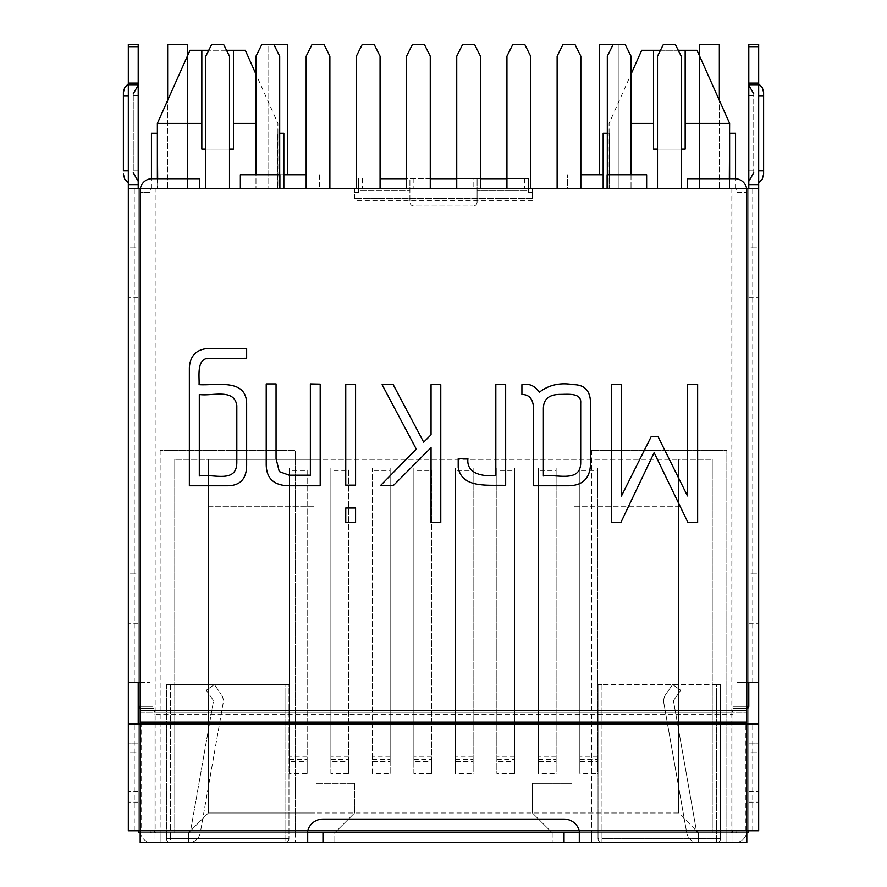<?xml version="1.0" encoding="UTF-8"?>
<svg xmlns="http://www.w3.org/2000/svg" width="887" height="887" viewBox="0 0 887 887"><rect width="100%" height="100%" fill="white"/><g stroke="black" fill="none" stroke-linecap="round" stroke-linejoin="round"><path stroke-width="0.67" stroke-dasharray="4.43 3.33" d="M276.057 383.916L276.057 458.524L279.261 471.562L289.195 475.199L310.361 475.199L310.361 383.916L320.196 384.126L320.196 485.788L289.628 485.788C274.016 485.743 266.222 478.548 266.222 464.189L266.222 383.916L276.057 383.916M467.926 458.734C466.229 473.78 482.672 476.774 495.822 475.521L495.822 384.659L505.657 384.659L505.657 485.355C487.473 484.845 461.805 488.46 458.202 467.394L458.202 458.734L467.926 458.734M543.387 408.707L543.387 475.953C556.116 473.769 580.564 483.249 580.697 462.803L580.697 402.942C581.595 392.509 567.569 394.438 560.384 394.393C549.053 394.405 543.387 399.183 543.387 408.707M521.911 394.493L521.911 384.659C529.051 383.195 534.861 385.723 539.329 392.254C548.887 384.858 560.218 382.33 573.324 384.659C584.777 384.681 590.509 390.945 590.531 403.474L590.531 462.482C590.531 477.949 583.047 485.71 568.079 485.788L533.553 485.788L533.553 409.894C533.575 399.627 529.694 394.493 521.911 394.493M579.3 832.771L746.81 832.771L579.3 832.771L579.3 830.797A15.811 15.811 0 0 0 564.032 819.1L322.968 819.1A15.811 15.811 0 0 0 307.7 830.797L307.7 832.771L140.19 832.771L140.19 830.797L140.19 832.771L579.3 832.771L579.843 832.194L579.843 839.18M307.157 839.18L307.157 832.194L307.7 832.771M731.01 712.239L155.99 712.239L731.01 712.239A1.974 1.974 0 0 0 732.984 710.254L731.01 710.254L731.01 712.239A1.974 1.974 0 0 0 732.984 710.254A1.974 1.974 0 0 1 731.01 712.239L731.01 832.771L746.81 832.771L732.984 832.771L746.81 832.771L746.81 830.797A11.853 11.853 0 0 1 734.957 842.65L746.81 842.65L746.81 706.307L736.931 706.307L736.931 830.797L736.931 706.307L746.81 706.307L746.81 842.65L732.984 842.65L746.81 842.65L746.81 832.771L140.19 832.771L746.81 832.771A1.974 1.974 0 0 0 748.794 830.797L748.794 188.598L748.794 682.591L758.673 682.591L746.81 682.591L746.81 188.598L758.673 188.598L758.673 682.591L746.81 682.591L746.81 188.598L532.422 188.598L758.673 188.598L532.422 188.598L532.422 192.546L532.422 188.598L128.327 188.598L128.327 44.35M698.402 832.771L698.402 842.65L188.598 842.65L698.402 842.65L698.402 832.771L698.402 842.65A11.853 11.853 0 0 1 686.726 832.849A11.853 11.853 0 0 0 698.402 842.65L698.402 832.771L188.598 832.771L712.239 832.771L571.938 832.771L571.938 842.65L571.938 832.771L552.18 832.771L552.18 842.65L552.18 832.771L334.82 832.771L334.82 842.65L334.82 832.771L315.062 832.771L315.062 842.65L315.062 832.771L188.598 832.771A1.974 1.974 0 0 0 190.539 831.141L213.412 701.429A1.974 1.974 0 0 0 213.091 699.954L206.283 690.241L214.377 684.576L221.185 694.277L214.377 684.576L206.283 690.241L213.091 699.954A1.974 1.974 0 0 1 213.412 701.429L190.539 831.141A1.974 1.974 0 0 1 188.598 832.771L188.598 842.65A11.853 11.853 0 0 0 200.274 832.849L223.147 703.147A11.853 11.853 0 0 0 221.185 694.277A11.853 11.853 0 0 1 223.147 703.147L200.274 832.849A11.853 11.853 0 0 1 188.598 842.65L188.598 832.771L188.598 842.65L188.598 832.771L208.356 813.013L188.598 832.771L174.761 832.771L698.402 832.771L678.644 813.013L208.356 813.013L315.062 813.013L315.062 459.311L571.938 459.311L571.938 411.89L571.938 832.771L571.938 813.013L678.644 813.013L698.402 832.771A1.974 1.974 0 0 1 696.461 831.141A1.974 1.974 0 0 0 698.402 832.771M199.309 394.493L199.309 475.953C212.481 473.325 236.818 484.169 236.818 462.371L236.818 405.614C234.29 387.841 211.605 396.567 199.309 394.493M189.363 485.788L189.363 367.661C190.128 356.097 196.071 349.722 207.214 348.536L246.653 348.536L246.653 358.259L205.717 358.791C196.958 361.829 199.409 376.698 199.087 384.659C215.929 385.812 246.176 378.039 246.653 403.474L246.653 465.043C246.653 478.803 240.244 485.71 227.416 485.788L189.363 485.788M345.742 485.145L345.742 384.659L355.576 384.659L355.576 485.145L345.742 485.145M345.742 522.665L345.742 508.018L355.576 508.018L355.576 522.665L345.742 522.665M393.529 485.355L380.7 485.355L416.291 449.121L382.086 384.659L393.207 384.659L423.676 442.169L431.049 434.796L431.049 384.659L440.772 384.659L440.772 522.665L431.049 522.665L431.049 447.625L393.529 485.355M611.587 522.665L611.587 384.337L621.421 384.337L621.421 496.044L651.246 436.504L657.977 436.504L687.48 495.933L687.48 384.337L697.637 384.337L697.637 522.665L688.013 522.665L654.129 452.647L620.889 522.443L611.587 522.665M673.588 701.429L696.461 831.141L673.588 701.429A1.974 1.974 0 0 1 673.909 699.954A1.974 1.974 0 0 0 673.588 701.429M680.717 690.241L673.909 699.954L680.717 690.241L672.623 684.576L665.815 694.277A11.853 11.853 0 0 0 663.853 703.147L686.726 832.849L663.853 703.147A11.853 11.853 0 0 1 665.815 694.277L672.623 684.576L680.717 690.241M726.852 842.65L726.852 450.419L591.696 450.419L726.852 450.419L726.852 832.771L591.696 832.771L726.852 832.771L591.696 832.771L591.696 842.65L726.852 842.65L591.696 842.65L591.696 832.771L726.852 832.771L726.852 842.65L160.148 842.65L295.304 842.65L160.148 842.65L160.148 832.771L295.304 832.771L160.148 832.771L160.148 842.65M140.357 188.598A11.853 11.853 0 0 0 140.19 190.572L140.19 192.546L150.069 192.546L150.069 188.598L140.19 188.598L140.19 706.307L150.069 706.307L150.069 830.797L150.069 724.091L140.19 724.091L140.19 682.591L150.069 682.591L138.206 682.591L138.206 188.598L138.206 682.591L128.327 682.591L138.206 682.591L138.206 706.307L140.19 708.281L154.016 708.281L140.19 708.281L154.016 708.281L140.19 708.281L140.19 706.307L150.069 706.307L150.069 830.797A1.974 1.974 0 0 0 152.043 832.771A1.974 1.974 0 0 1 150.069 830.797L140.19 830.797L140.19 706.307L140.19 830.797A11.853 11.853 0 0 0 152.043 842.65L140.19 842.65L154.016 842.65L140.19 842.65L140.19 830.797A11.853 11.853 0 0 0 152.043 842.65L154.016 842.65L154.016 832.771L154.016 842.65M745.357 830.797L745.357 724.091L748.794 724.091L748.794 830.797L748.794 724.091L758.673 724.091L758.673 830.797L736.931 830.797A1.974 1.974 0 0 1 734.957 832.771A1.974 1.974 0 0 0 736.931 830.797L746.81 830.797A11.853 11.853 0 0 1 734.957 842.65L732.984 842.65L732.984 832.771L732.984 842.65M295.304 832.771L295.304 842.65L295.304 832.771L160.148 832.771L295.304 832.771L295.304 450.419L295.304 832.771M506.932 178.719L528.464 178.719L528.464 192.546L528.464 190.572L477.095 190.572L477.095 178.719L477.095 202.103L477.095 190.572L528.464 190.572L528.464 188.598L358.536 188.598L528.464 188.598L528.464 178.719L473.137 178.719L473.137 188.598M380.068 178.719L473.137 178.719M480.455 178.719L456.738 178.719M430.262 178.719L406.545 178.719M358.536 190.572L358.536 178.719L358.536 192.546L358.536 190.572L409.905 190.572L409.905 178.719L409.905 202.103L409.905 190.572L358.536 190.572M758.673 743.849L758.673 791.271L758.673 743.849L748.794 743.849L748.794 791.271L748.794 743.849L758.673 743.849M752.741 830.797L752.741 724.091L758.673 724.091L758.673 830.797L758.673 188.598L746.81 188.598L746.81 830.797L746.81 724.091L736.931 724.091L745.357 724.091M748.794 44.35L748.794 84.72L758.673 84.72L758.673 188.598L736.931 188.598L746.81 188.598L746.81 192.546L746.81 188.598L736.931 188.598L748.794 188.598L748.794 682.591L748.794 188.598L138.206 188.598L138.206 830.797L138.206 724.091L150.069 724.091L150.069 830.797L141.643 830.797L141.643 724.091M758.673 84.72L758.673 44.35M758.673 95.729L758.673 182.667L758.673 83.866L758.673 95.729L763.607 95.729M748.794 170.814L748.794 85.196L748.794 181.347L748.794 170.814L753.728 170.814L753.728 93.745L753.728 172.788L753.728 170.814L748.794 170.814M748.794 84.72L748.794 830.797L748.794 724.091L746.81 724.091L752.741 724.091M758.673 724.091L748.794 724.091L748.794 830.797L748.794 706.307L746.81 708.281L732.984 708.281L746.81 708.281L748.794 706.307L748.794 188.598M748.794 791.271L758.673 791.271L748.794 791.271M748.794 682.591L736.931 682.591L746.81 682.591L746.81 188.598L128.327 188.598L128.327 830.797L128.327 724.091L128.327 830.797L140.19 830.797L140.19 724.091L128.327 724.091M199.464 188.598L152.043 188.598A1.974 1.974 0 0 0 150.069 190.572L150.069 192.546L140.19 192.546L140.19 188.598L138.206 188.598L150.069 188.598L150.069 682.591L150.069 190.572A1.974 1.974 0 0 1 152.043 188.598L199.464 188.598L199.464 178.719L152.043 178.719A11.853 11.853 0 0 0 140.19 190.572L140.19 682.591L128.327 682.591L128.327 188.598L138.206 188.598L138.206 682.591L140.19 682.591L140.19 188.598L140.19 830.797L746.81 830.797L138.206 830.797L748.794 830.797L748.794 706.307L746.81 708.281L732.984 708.281L732.984 830.797L579.3 830.797L746.81 830.797L746.81 682.591M736.931 830.797L736.931 724.091L736.931 830.797M687.536 188.598L734.957 188.598A1.974 1.974 0 0 1 736.931 190.572L736.931 682.591L736.931 190.572A1.974 1.974 0 0 0 734.957 188.598L687.536 188.598L687.536 178.719L734.957 178.719A11.853 11.853 0 0 1 746.81 190.572L746.81 192.546L746.81 190.572A11.853 11.853 0 0 0 746.643 188.598M736.931 192.546L746.81 192.546L736.931 192.546M128.327 743.849L128.327 791.271L128.327 743.849L138.206 743.849L138.206 791.271L138.206 743.849L128.327 743.849M128.327 170.814L128.327 83.866L128.327 170.814L123.393 170.814M138.206 170.814L138.206 85.196L138.206 170.814L133.272 170.814L133.272 93.745L133.272 170.814L138.206 170.814M138.206 682.591L138.206 84.72L128.327 84.72M138.206 44.35L138.206 84.72M140.19 706.307L154.016 706.307L154.016 830.797L154.016 708.281L154.016 830.797L140.19 830.797L140.19 708.281L138.206 706.307L140.19 708.281L140.19 830.797L128.327 830.797L141.643 830.797M140.19 708.281L140.19 830.797L140.19 724.091L746.81 724.091L746.81 830.797L746.81 188.598L746.81 830.797L732.984 830.797L746.81 830.797L746.81 832.771L746.81 830.797L748.794 830.797A1.974 1.974 0 0 1 746.81 832.771A1.974 1.974 0 0 0 748.794 830.797A1.974 1.974 0 0 1 746.81 832.771L746.81 830.797L746.81 832.771L731.01 832.771L732.984 830.797L746.81 830.797L746.81 708.281L732.984 708.281L732.984 830.797L732.984 188.598L732.984 830.797L731.01 832.771L732.984 830.797A1.974 1.974 0 0 1 731.01 832.771A1.974 1.974 0 0 0 732.984 830.797M138.206 791.271L128.327 791.271L138.206 791.271M128.327 188.598L138.206 188.598L128.327 188.598L128.327 682.591M150.069 188.598L354.578 188.598L150.069 188.598M150.069 192.546L140.19 192.546L150.069 192.546M413.863 206.061A3.947 3.947 0 0 1 409.905 202.103A3.947 3.947 0 0 0 413.863 206.061L473.137 206.061L413.863 206.061M477.095 202.103A3.947 3.947 0 0 1 473.137 206.061A3.947 3.947 0 0 0 477.095 202.103M528.464 192.546L532.422 192.546L528.464 192.546M354.578 192.546L354.578 188.598L354.578 192.546L358.536 192.546L354.578 192.546M140.19 722.118L746.81 722.118M748.794 752.741L748.794 802.147L748.794 752.741L758.673 752.741L758.673 802.147L758.673 752.741L748.794 752.741M138.206 188.598L138.206 830.797L138.206 724.091L138.206 830.797L138.206 724.091L140.19 724.091L140.19 830.797L307.7 830.797L154.016 830.797A1.974 1.974 0 0 0 155.99 832.771L140.19 832.771L155.99 832.771L154.016 830.797L140.19 830.797L140.19 188.598L138.206 188.598L140.19 188.598L140.19 830.797L154.016 830.797A1.974 1.974 0 0 0 155.99 832.771L154.016 830.797L154.016 714.212L155.99 714.212L155.99 832.771L154.016 830.797M140.19 712.239L746.81 712.239L140.19 712.239M128.327 752.741L128.327 802.147L128.327 752.741L138.206 752.741L138.206 802.147L138.206 752.741L128.327 752.741M748.794 802.147L758.673 802.147L748.794 802.147M138.206 802.147L128.327 802.147L138.206 802.147M138.206 573.911L138.206 623.317L138.206 573.911L128.327 573.911L128.327 623.317L128.327 573.911L138.206 573.911M138.206 247.872L138.206 297.278L138.206 247.872L128.327 247.872L128.327 297.278L128.327 247.872L138.206 247.872M758.673 573.911L758.673 623.317L758.673 573.911L748.794 573.911L748.794 623.317L748.794 573.911L758.673 573.911M758.673 247.872L758.673 297.278L758.673 247.872L748.794 247.872L748.794 297.278L748.794 247.872L758.673 247.872M758.673 682.591L758.673 188.598M138.206 623.317L128.327 623.317L138.206 623.317M138.206 297.278L128.327 297.278L138.206 297.278M748.794 623.317L758.673 623.317L748.794 623.317M748.794 297.278L758.673 297.278L748.794 297.278M166.468 684.576L170.415 684.576L166.468 684.576L166.468 838.703A3.947 3.947 0 0 0 170.415 842.65L285.026 842.65L170.415 842.65A3.947 3.947 0 0 1 166.468 838.703L170.415 838.703L170.415 842.65A3.947 3.947 0 0 1 166.468 838.703A3.947 3.947 0 0 0 170.415 842.65L170.415 838.703L288.974 838.703A3.947 3.947 0 0 1 285.026 842.65A3.947 3.947 0 0 0 288.974 838.703A3.947 3.947 0 0 1 285.026 842.65L285.026 838.703L285.026 842.65A3.947 3.947 0 0 0 288.974 838.703L166.468 838.703L166.468 684.576M285.026 684.576L288.974 684.576L288.974 838.703L288.974 684.576L170.415 684.576L285.026 684.576L285.026 838.703L285.026 684.576M157.376 123.393L201.837 123.393L201.837 50.282L201.837 149.083L233.447 149.083L201.837 149.083L201.837 123.393L201.837 149.083L233.447 149.083L233.447 50.282L233.447 123.393L255.977 123.393M189.984 50.282L245.311 50.282M697.016 50.282L685.163 50.282L685.163 149.083L653.553 149.083L653.553 50.282L685.163 50.282L685.163 149.083L653.553 149.083L685.163 149.083L685.163 123.393L729.624 123.393M678.245 50.282L660.46 50.282M631.023 123.393L653.553 123.393L653.553 50.282L641.689 50.282M657.5 188.598L657.5 56.203L663.432 44.35L675.284 44.35L681.216 56.203L681.216 188.598L657.5 188.598L681.216 188.598M229.5 188.598L229.5 56.203L223.568 44.35L211.716 44.35L205.784 56.203L205.784 188.598L229.5 188.598L205.784 188.598M431.647 773.486L431.647 761.634L413.863 761.634L413.863 773.486L431.647 773.486L431.647 467.959L413.863 467.959L413.863 470.42L431.647 470.42M372.363 761.634L372.363 773.486L390.147 773.486L390.147 761.634L372.363 761.634L372.363 467.959L372.363 470.42L390.147 470.42L390.147 467.959L372.363 467.959M348.658 773.486L348.658 761.634L330.873 761.634L330.873 773.486L348.658 773.486L348.658 467.959L330.873 467.959L330.873 470.42L348.658 470.42M307.157 773.486L307.157 761.634L289.373 761.634L289.373 773.486L307.157 773.486L307.157 467.959L289.373 467.959L289.373 470.42L307.157 470.42M514.637 773.486L514.637 761.634L496.853 761.634L496.853 773.486L514.637 773.486L514.637 467.959L496.853 467.959L496.853 470.42L514.637 470.42M579.843 761.634L579.843 773.486L597.627 773.486L597.627 761.634L579.843 761.634L579.843 467.959L579.843 470.42L597.627 470.42L597.627 467.959L579.843 467.959M315.062 813.013L315.062 783.365L354.578 783.365L315.062 783.365L315.062 411.89L571.938 411.89L315.062 411.89L315.062 459.311L208.356 459.311L208.356 813.013L208.356 506.732L315.062 506.732L208.356 506.732L208.356 459.311L174.761 459.311L678.644 459.311L571.938 459.311L571.938 506.732L678.644 506.732L678.644 459.311L712.239 459.311L678.644 459.311L678.644 813.013L678.644 506.732L571.938 506.732L571.938 813.013M538.342 761.634L538.342 773.486L556.127 773.486L556.127 761.634L538.342 761.634L538.342 467.959L538.342 470.42L556.127 470.42L556.127 467.959L538.342 467.959M455.353 761.634L455.353 773.486L473.137 773.486L473.137 761.634L455.353 761.634L455.353 467.959L455.353 470.42L473.137 470.42L473.137 467.959L455.353 467.959M208.356 459.311L208.356 813.013L208.356 459.311M603.16 174.761L580.83 174.761M567.591 188.598L646.634 188.598L567.591 188.598L567.591 174.761L567.591 188.598M646.634 188.598L646.634 174.761L646.634 188.598L607.107 188.598L646.634 188.598L646.634 174.761L607.107 174.761L607.107 188.598M283.84 174.761L240.366 174.761L279.893 174.761L279.893 188.598L240.366 188.598L279.893 188.598M240.366 188.598L240.366 174.761L240.366 188.598L319.409 188.598L240.366 188.598L240.366 174.761L306.17 174.761M319.409 174.761L319.409 188.598L319.409 174.761M532.422 198.477L354.578 198.477L532.422 198.477L532.422 188.598L532.422 198.477M354.578 198.477L354.578 188.598L354.578 198.477M279.693 174.761L279.693 56.203L273.761 44.35L261.909 44.35L255.977 56.203L255.977 188.598L279.693 188.598L255.977 188.598L255.977 174.761M372.363 773.486L372.363 470.42M390.147 761.634L390.147 467.959M390.147 773.486L390.147 470.42M431.647 761.634L431.647 467.959M413.863 773.486L413.863 470.42M413.863 761.634L413.863 467.959M348.658 761.634L348.658 467.959M330.873 773.486L330.873 470.42M330.873 761.634L330.873 467.959M307.157 761.634L307.157 467.959M289.373 773.486L289.373 470.42M289.373 761.634L289.373 467.959M473.137 470.42L473.137 773.486M473.137 467.959L473.137 761.634M455.353 470.42L455.353 773.486M496.853 467.959L496.853 761.634M496.853 470.42L496.853 773.486M514.637 467.959L514.637 761.634M556.127 470.42L556.127 773.486M556.127 467.959L556.127 761.634M538.342 470.42L538.342 773.486M597.627 470.42L597.627 773.486M597.627 467.959L597.627 761.634M579.843 470.42L579.843 773.486M678.644 459.311L678.644 813.013L678.644 459.311M631.023 174.761L631.023 188.598L607.307 188.598L631.023 188.598L631.023 56.203L625.091 44.35L613.239 44.35L618.971 44.35L618.971 188.598L599.213 188.598L618.971 188.598L618.971 44.35L599.213 44.35L599.213 174.761M430.262 188.598L406.545 188.598L430.262 188.598L430.262 56.203L424.33 44.35L412.477 44.35L406.545 56.203L406.545 188.598M580.83 188.598L557.125 188.598L580.83 188.598L580.83 56.203L574.898 44.35L563.045 44.35L557.125 56.203L557.125 188.598M380.068 188.598L356.363 188.598L380.068 188.598L380.068 56.203L374.148 44.35L362.284 44.35L356.363 56.203L356.363 188.598M735.556 133.272L729.336 133.272L729.336 188.598L609.38 188.598L729.624 188.598L729.336 178.719M729.624 178.719L729.624 188.598L735.556 188.598L729.624 188.598L729.624 133.272M607.307 133.272L609.092 133.272L609.092 188.598L603.16 188.598L609.092 188.598L609.38 133.272L609.38 188.598L609.38 133.272L603.16 133.272M157.376 178.719L157.376 188.598L151.444 188.598L157.664 188.598L157.376 133.272L157.664 188.598L277.62 188.598L157.664 188.598L157.664 178.719M283.84 133.272L277.62 133.272L277.908 188.598L283.84 188.598L277.908 188.598L277.908 133.272L277.62 188.598L277.62 133.272L279.693 133.272M480.455 188.598L456.738 188.598L480.455 188.598L480.455 56.203L474.523 44.35L462.67 44.35L456.738 56.203L456.738 188.598M329.875 188.598L306.17 188.598L329.875 188.598L329.875 56.203L323.955 44.35L312.102 44.35L306.17 56.203L306.17 188.598M530.637 188.598L506.932 188.598L530.637 188.598L530.637 56.203L524.716 44.35L512.852 44.35L506.932 56.203L506.932 188.598M699.588 56.036L699.588 188.598L699.588 44.35L719.346 44.35L719.346 188.598L699.588 188.598L719.346 188.598L719.346 100.353M187.412 56.036L187.412 188.598L187.412 44.35L167.654 44.35L167.654 188.598L187.412 188.598L167.654 188.598L167.654 100.353M273.761 44.35L268.029 44.35L268.029 188.598L287.787 188.598L268.029 188.598L268.029 44.35L287.787 44.35L287.787 174.761M205.784 149.083L229.5 149.083M157.376 133.272L151.444 133.272M657.5 149.083L681.216 149.083M154.016 706.307L154.016 714.212M138.206 706.307L138.206 830.797L140.19 830.797L140.19 832.771A1.974 1.974 0 0 1 138.206 830.797L140.19 830.797L138.206 830.797L138.206 706.307M226.54 50.282L208.755 50.282M532.422 783.365L571.938 783.365L532.422 783.365L532.422 813.013L552.18 832.771L532.422 813.013L532.422 783.365M354.578 783.365L354.578 813.013L334.82 832.771L354.578 813.013L354.578 783.365M188.598 832.771L208.356 813.013L188.598 832.771M591.696 450.419L591.696 832.771L591.696 450.419M160.148 450.419L160.148 832.771L160.148 450.419L295.304 450.419L160.148 450.419M712.239 459.311L712.239 832.771L712.239 459.311M174.761 459.311L174.761 832.771L174.761 459.311M731.01 188.598L731.01 710.254L154.016 710.254A1.974 1.974 0 0 0 155.99 712.239A1.974 1.974 0 0 1 154.016 710.254A1.974 1.974 0 0 0 155.99 712.239L155.99 714.212L732.984 714.212M607.307 174.761L607.307 56.203L613.239 44.35M716.585 684.576L601.974 684.576L720.532 684.576L720.532 838.703A3.947 3.947 0 0 1 716.585 842.65L601.974 842.65L716.585 842.65A3.947 3.947 0 0 0 720.532 838.703A3.947 3.947 0 0 1 716.585 842.65L716.585 838.703L601.974 838.703L720.532 838.703L716.585 838.703L716.585 842.65A3.947 3.947 0 0 0 720.532 838.703L720.532 684.576L716.585 684.576L716.585 838.703L716.585 684.576M598.026 684.576L598.026 838.703A3.947 3.947 0 0 0 601.974 842.65A3.947 3.947 0 0 1 598.026 838.703L601.974 838.703L601.974 842.65A3.947 3.947 0 0 1 598.026 838.703A3.947 3.947 0 0 0 601.974 842.65L601.974 838.703L598.026 838.703L598.026 684.576L601.974 684.576L598.026 684.576M524.516 178.719L524.516 188.598M362.484 178.719L362.484 188.598M748.794 184.64L758.673 184.64M748.794 95.729L753.728 95.729L748.794 95.729M748.794 46.678L758.673 46.678M748.794 83.101L758.673 83.101M745.102 682.591L745.102 188.598M752.741 682.591L752.741 188.598M763.607 170.814L758.673 170.814M413.863 178.719L413.863 188.598M134.259 830.797L134.259 724.091M133.272 95.729L138.206 95.729L133.272 95.729M141.898 682.591L141.898 188.598M138.206 184.64L128.327 184.64M138.206 83.101L128.327 83.101M138.206 46.678L128.327 46.678M134.259 682.591L134.259 188.598M128.327 95.729L123.393 95.729M140.19 710.254L746.81 710.254M140.19 682.591L140.19 188.598M170.415 684.576L170.415 838.703L170.415 684.576M390.147 756.944L372.363 756.944M372.363 759.405L390.147 759.405M413.863 759.405L431.647 759.405M431.647 756.944L413.863 756.944M330.873 759.405L348.658 759.405M348.658 756.944L330.873 756.944M289.373 759.405L307.157 759.405M307.157 756.944L289.373 756.944M455.353 759.405L473.137 759.405M473.137 756.944L455.353 756.944M514.637 756.944L496.853 756.944M496.853 759.405L514.637 759.405M538.342 759.405L556.127 759.405M556.127 756.944L538.342 756.944M579.843 759.405L597.627 759.405M597.627 756.944L579.843 756.944M532.422 200.451L354.578 200.451M155.99 712.239L155.99 188.598M746.81 188.598L746.81 706.307L732.984 706.307M746.81 708.281L746.81 706.307M748.794 830.797L746.81 830.797L748.794 830.797M140.19 832.771L140.19 830.797L140.19 832.771L140.19 830.797L138.206 830.797M601.974 684.576L601.974 838.703L601.974 684.576M277.908 133.272L277.908 123.393L255.977 74.209M609.092 133.272L609.092 123.393L631.023 74.209M735.556 188.598L735.556 178.73M151.444 188.598L151.444 178.73"/><path stroke-width="1.33" d="M276.057 383.916L276.057 458.524L279.261 471.562L289.195 475.199L310.361 475.199L310.361 383.916L320.196 384.126L320.196 485.788L289.628 485.788C274.016 485.743 266.222 478.548 266.222 464.189L266.222 383.916L276.057 383.916M467.926 458.734C466.229 473.78 482.672 476.774 495.822 475.521L495.822 384.659L505.657 384.659L505.657 485.355C487.473 484.845 461.805 488.46 458.202 467.394L458.202 458.734L467.926 458.734M543.387 475.953C556.116 473.769 580.564 483.249 580.697 462.803L580.697 402.942C581.595 392.509 567.569 394.438 560.384 394.393C549.053 394.405 543.387 399.183 543.387 408.707L543.387 475.953M138.206 46.678L128.327 46.678L128.327 44.35L138.206 44.35L138.206 84.72L128.327 84.72L128.327 188.598L758.673 188.598L758.673 830.797L128.327 830.797L128.327 724.091L140.19 724.091L140.19 842.65L307.7 842.65L307.7 832.771L579.3 832.771L579.3 842.65L579.3 830.797A15.811 15.811 0 0 0 564.032 819.1L322.968 819.1A15.811 15.811 0 0 0 307.7 830.797L307.7 842.65L322.968 842.65L322.968 832.771M140.19 188.598L140.19 710.254L746.81 710.254L746.81 724.091L758.673 724.091M758.673 682.591L746.81 682.591L746.81 710.254M620.889 522.443L611.587 522.665L611.587 384.337L621.421 384.337L621.421 496.044L651.246 436.504L657.977 436.504L687.48 495.933L687.48 384.337L697.637 384.337L697.637 522.665L688.013 522.665L654.129 452.647L620.889 522.443M533.553 485.788L533.553 409.894C533.575 399.627 529.694 394.493 521.911 394.493L521.911 384.659C529.051 383.195 534.861 385.723 539.329 392.254C548.887 384.858 560.218 382.33 573.324 384.659C584.777 384.681 590.509 390.945 590.531 403.474L590.531 462.482C590.531 477.949 583.047 485.71 568.079 485.788L533.553 485.788M431.049 447.625L393.529 485.355L380.7 485.355L416.291 449.121L382.086 384.659L393.207 384.659L423.676 442.169L431.049 434.796L431.049 384.659L440.772 384.659L440.772 522.665L431.049 522.665L431.049 447.625M355.576 522.665L345.742 522.665L345.742 508.018L355.576 508.018L355.576 522.665M355.576 485.145L345.742 485.145L345.742 384.659L355.576 384.659L355.576 485.145M246.653 403.474L246.653 465.043C246.653 478.803 240.244 485.71 227.416 485.788L189.363 485.788L189.363 367.661C190.128 356.097 196.071 349.722 207.214 348.536L246.653 348.536L246.653 358.259L205.717 358.791C196.958 361.829 199.409 376.698 199.087 384.659C215.929 385.812 246.176 378.039 246.653 403.474M199.309 475.953C212.481 473.325 236.818 484.169 236.818 462.371L236.818 405.614C234.29 387.841 211.605 396.567 199.309 394.493L199.309 475.953M154.016 842.65L160.148 842.65M726.852 842.65L732.984 842.65M322.968 842.65L746.81 842.65L746.81 724.091L140.19 724.091L140.19 710.254M506.932 178.719L480.455 178.719M456.738 178.719L430.262 178.719M406.545 178.719L380.068 178.719M748.794 188.598L748.794 83.101L758.673 83.101L758.673 44.35L748.794 44.35L748.794 46.678L758.673 46.678M758.673 83.101L758.673 188.598M748.794 83.101L748.794 46.678M746.81 708.281A1.974 1.974 0 0 0 748.794 706.307L748.794 682.591M748.794 44.35L758.673 44.35M763.607 95.729L763.607 174.118L763.607 92.425L763.607 95.729L758.673 95.729M746.643 188.598A11.853 11.853 0 0 0 734.957 178.719L687.536 178.719L687.536 188.598M128.327 84.72L128.327 46.678M128.327 724.091L128.327 188.598M138.206 84.72L138.206 188.598M140.19 706.307L138.206 706.307L138.206 724.091L138.206 682.591M138.206 44.35L128.327 44.35M123.393 170.814L123.393 92.425L123.393 170.814L128.327 170.814M140.357 188.598A11.853 11.853 0 0 1 152.043 178.719L199.464 178.719L199.464 188.598M140.19 722.118L746.81 722.118M140.19 682.591L128.327 682.591M226.54 50.282L233.447 50.282L233.447 123.393L233.447 50.282L245.311 50.282L255.977 74.209M255.977 123.393L233.447 123.393L233.447 149.083L229.5 149.083M151.444 178.73L151.444 133.272L157.376 133.272L157.376 123.393L201.837 123.393L201.837 50.282L201.837 149.083L205.784 149.083M631.023 123.393L653.553 123.393L653.553 50.282L653.553 149.083L657.5 149.083M729.336 178.719L729.624 123.393L685.163 123.393L685.163 50.282L678.245 50.282M660.46 50.282L641.689 50.282L631.023 74.209M729.624 123.393L697.016 50.282L685.163 50.282L685.163 149.083L681.216 149.083M657.5 188.598L657.5 56.203L663.432 44.35L675.284 44.35L681.216 56.203L681.216 188.598M205.784 188.598L205.784 56.203L211.716 44.35L223.568 44.35L229.5 56.203L229.5 188.598M580.83 174.761L603.16 174.761M279.893 188.598L279.893 174.761L240.366 174.761L240.366 188.598M607.107 188.598L607.107 174.761L646.634 174.761L646.634 188.598M306.17 174.761L283.84 174.761M255.977 174.761L255.977 56.203L261.909 44.35L273.761 44.35L279.693 56.203L279.693 174.761M157.376 178.719L157.376 133.272L157.664 178.719M157.376 123.393L189.984 50.282L208.755 50.282M603.16 188.598L603.16 133.272L607.307 133.272M729.624 178.719L729.624 133.272L735.556 133.272L735.556 178.73M279.693 133.272L283.84 133.272L283.84 188.598M138.206 830.797A1.974 1.974 0 0 0 140.19 832.771A1.974 1.974 0 0 1 138.206 830.797A1.974 1.974 0 0 0 140.19 832.771A1.974 1.974 0 0 1 138.206 830.797A1.974 1.974 0 0 0 140.19 832.771M138.206 706.307A1.974 1.974 0 0 0 140.19 708.281M746.81 832.771A1.974 1.974 0 0 0 748.794 830.797A1.974 1.974 0 0 1 746.81 832.771M287.787 174.761L287.787 44.35L273.761 44.35M187.412 56.036L187.412 44.35L167.654 44.35L167.654 100.353M599.213 174.761L599.213 44.35L625.091 44.35L631.023 56.203L631.023 174.761M699.588 56.036L699.588 44.35L719.346 44.35L719.346 100.353M613.239 44.35L607.307 56.203L607.307 174.761M506.932 188.598L506.932 56.203L512.852 44.35L524.716 44.35L530.637 56.203L530.637 188.598M406.545 188.598L406.545 56.203L412.477 44.35L424.33 44.35L430.262 56.203L430.262 188.598M306.17 188.598L306.17 56.203L312.102 44.35L323.955 44.35L329.875 56.203L329.875 188.598M557.125 188.598L557.125 56.203L563.045 44.35L574.898 44.35L580.83 56.203L580.83 188.598M456.738 188.598L456.738 56.203L462.67 44.35L474.523 44.35L480.455 56.203L480.455 188.598M356.363 188.598L356.363 56.203L362.284 44.35L374.148 44.35L380.068 56.203L380.068 188.598M746.81 188.598L746.81 682.591M748.794 184.64L758.673 184.64M748.794 84.72L758.673 84.72M758.673 170.814L763.607 170.814M138.206 83.101L128.327 83.101M138.206 184.64L128.327 184.64M128.327 95.729L123.393 95.729M564.032 842.65L564.032 832.771M748.794 706.307L746.81 706.307M753.728 93.745L748.794 85.196M753.728 172.788L748.794 181.347M758.673 182.667L762.288 179.052L763.607 174.118M758.673 83.866L762.288 87.491L763.607 92.425M133.272 172.788L138.206 181.347M133.272 93.745L138.206 85.196M128.327 182.667L124.712 179.052L123.393 174.118M128.327 83.866L124.712 87.491L123.393 92.425"/></g></svg>
